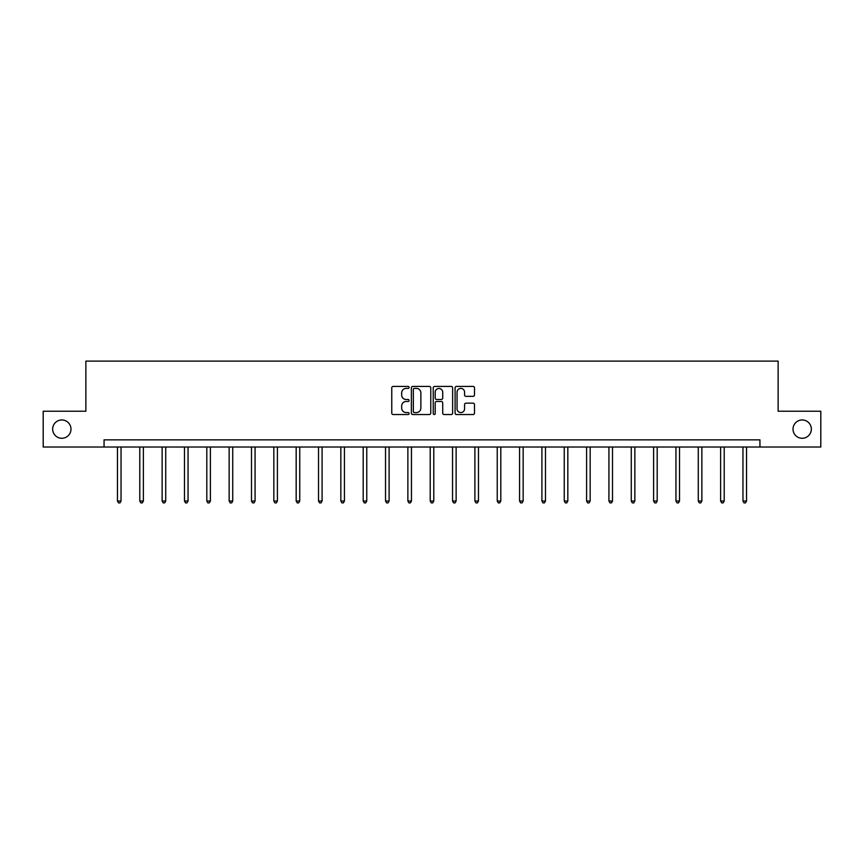 <?xml version="1.0" encoding="UTF-8"?>
<svg xmlns="http://www.w3.org/2000/svg" width="864" height="864" viewBox="0 0 864 864"><rect width="100%" height="100%" fill="white"/><g stroke="black" fill="none" stroke-linecap="round" stroke-linejoin="round"><path stroke-width="1.3" d="M409.093 387.407A0.983 0.983 0 0 0 408.1 386.424L393.174 386.424A1.404 1.404 0 0 0 391.759 387.828L391.759 413.132A1.404 1.404 0 0 0 393.174 414.536L408.1 414.536A0.983 0.983 0 0 0 409.093 413.554A0.983 0.983 0 0 0 408.1 412.571L406.166 412.571A4.493 4.493 0 0 1 401.674 408.067L401.674 405.961A4.493 4.493 0 0 1 406.166 401.468L408.1 401.468A0.983 0.983 0 0 0 409.093 400.486A0.983 0.983 0 0 0 408.1 399.492L406.166 399.492A4.493 4.493 0 0 1 401.674 394.999L401.674 392.893A4.493 4.493 0 0 1 406.166 388.39L408.1 388.39A0.983 0.983 0 0 0 409.093 387.407M793.022 429.116A9.169 9.169 0 0 0 802.181 438.286A9.169 9.169 0 0 0 811.35 429.116A9.169 9.169 0 0 0 802.181 419.958A9.169 9.169 0 0 0 793.022 429.116M52.65 429.116A9.169 9.169 0 0 0 61.819 438.286A9.169 9.169 0 0 0 70.978 429.116A9.169 9.169 0 0 0 61.819 419.958A9.169 9.169 0 0 0 52.65 429.116M473.083 396.338A1.404 1.404 0 0 0 474.487 394.924L474.487 387.828A1.404 1.404 0 0 0 473.083 386.424L456.494 386.424A1.404 1.404 0 0 0 455.09 387.828L455.09 413.132A1.404 1.404 0 0 0 456.494 414.536L473.083 414.536A1.404 1.404 0 0 0 474.487 413.132L474.487 404.557A1.404 1.404 0 0 0 473.083 403.153L465.977 403.153A1.404 1.404 0 0 0 464.573 404.557L464.573 408.812A3.758 3.758 0 0 1 460.814 412.571A3.758 3.758 0 0 1 457.056 408.812L457.056 392.148A3.758 3.758 0 0 1 460.814 388.39A3.758 3.758 0 0 1 464.573 392.148L464.573 394.924A1.404 1.404 0 0 0 465.977 396.338L473.083 396.338M104.058 447.023L43.2 447.023L43.2 411.221L85.871 411.221L85.871 361.098L778.129 361.098L778.129 411.221L820.8 411.221L820.8 447.023L759.942 447.023L759.942 439.862L104.058 439.862L104.058 447.023L759.942 447.023M430.769 387.828A1.404 1.404 0 0 0 429.365 386.424L412.776 386.424A1.404 1.404 0 0 0 411.372 387.828L411.372 413.132A1.404 1.404 0 0 0 412.776 414.536L429.365 414.536A1.404 1.404 0 0 0 430.769 413.132L430.769 387.828M434.635 386.424L451.224 386.424A1.404 1.404 0 0 1 452.628 387.828L452.628 413.132A1.404 1.404 0 0 1 451.224 414.536L444.128 414.536A1.404 1.404 0 0 1 442.714 413.132L442.714 402.872A1.404 1.404 0 0 0 441.31 401.468L436.601 401.468A1.404 1.404 0 0 0 435.197 402.872L435.197 413.554A0.983 0.983 0 0 1 434.214 414.536A0.983 0.983 0 0 1 433.231 413.554L433.231 387.828A1.404 1.404 0 0 1 434.635 386.424M414.32 388.39A0.983 0.983 0 0 0 413.338 389.372L413.338 411.588A0.983 0.983 0 0 0 414.32 412.571L416.362 412.571A4.493 4.493 0 0 0 420.865 408.067L420.865 392.893A4.493 4.493 0 0 0 416.362 388.39L414.32 388.39M442.714 392.224A3.758 3.758 0 0 0 438.955 388.465A3.758 3.758 0 0 0 435.197 392.224L435.197 398.088A1.404 1.404 0 0 0 436.601 399.492L441.31 399.492A1.404 1.404 0 0 0 442.714 398.088L442.714 392.224M117.45 447.023L117.45 501.034L121.036 501.034L121.036 447.023M121.036 501.034L119.956 502.902L118.53 502.902L117.45 501.034M139.795 447.023L139.795 501.034L143.37 501.034L143.37 447.023M143.37 501.034L142.301 502.902L140.864 502.902L139.795 501.034M162.13 447.023L162.13 501.034L165.715 501.034L165.715 447.023M165.715 501.034L164.635 502.902L163.21 502.902L162.13 501.034M184.475 447.023L184.475 501.034L188.05 501.034L188.05 447.023M188.05 501.034L186.98 502.902L185.544 502.902L184.475 501.034M206.809 447.023L206.809 501.034L210.395 501.034L210.395 447.023M210.395 501.034L209.315 502.902L207.889 502.902L206.809 501.034M229.154 447.023L229.154 501.034L232.729 501.034L232.729 447.023M232.729 501.034L231.66 502.902L230.224 502.902L229.154 501.034M251.489 447.023L251.489 501.034L255.074 501.034L255.074 447.023M255.074 501.034L253.994 502.902L252.569 502.902L251.489 501.034M273.834 447.023L273.834 501.034L277.409 501.034L277.409 447.023M277.409 501.034L276.34 502.902L274.903 502.902L273.834 501.034M296.168 447.023L296.168 501.034L299.754 501.034L299.754 447.023M299.754 501.034L298.674 502.902L297.248 502.902L296.168 501.034M318.514 447.023L318.514 501.034L322.088 501.034L322.088 447.023M322.088 501.034L321.019 502.902L319.583 502.902L318.514 501.034M340.848 447.023L340.848 501.034L344.434 501.034L344.434 447.023M344.434 501.034L343.354 502.902L341.928 502.902L340.848 501.034M363.193 447.023L363.193 501.034L366.768 501.034L366.768 447.023M366.768 501.034L365.699 502.902L364.262 502.902L363.193 501.034M385.528 447.023L385.528 501.034L389.113 501.034L389.113 447.023M389.113 501.034L388.033 502.902L386.608 502.902L385.528 501.034M407.873 447.023L407.873 501.034L411.448 501.034L411.448 447.023M411.448 501.034L410.378 502.902L408.942 502.902L407.873 501.034M430.207 447.023L430.207 501.034L433.793 501.034L433.793 447.023M433.793 501.034L432.713 502.902L431.287 502.902L430.207 501.034M452.552 447.023L452.552 501.034L456.127 501.034L456.127 447.023M456.127 501.034L455.058 502.902L453.622 502.902L452.552 501.034M474.887 447.023L474.887 501.034L478.472 501.034L478.472 447.023M478.472 501.034L477.392 502.902L475.967 502.902L474.887 501.034M497.232 447.023L497.232 501.034L500.807 501.034L500.807 447.023M500.807 501.034L499.738 502.902L498.301 502.902L497.232 501.034M519.566 447.023L519.566 501.034L523.152 501.034L523.152 447.023M523.152 501.034L522.072 502.902L520.646 502.902L519.566 501.034M541.912 447.023L541.912 501.034L545.486 501.034L545.486 447.023M545.486 501.034L544.417 502.902L542.981 502.902L541.912 501.034M564.246 447.023L564.246 501.034L567.832 501.034L567.832 447.023M567.832 501.034L566.752 502.902L565.326 502.902L564.246 501.034M586.591 447.023L586.591 501.034L590.166 501.034L590.166 447.023M590.166 501.034L589.097 502.902L587.66 502.902L586.591 501.034M608.926 447.023L608.926 501.034L612.511 501.034L612.511 447.023M612.511 501.034L611.431 502.902L610.006 502.902L608.926 501.034M631.271 447.023L631.271 501.034L634.846 501.034L634.846 447.023M634.846 501.034L633.776 502.902L632.34 502.902L631.271 501.034M653.605 447.023L653.605 501.034L657.191 501.034L657.191 447.023M657.191 501.034L656.111 502.902L654.685 502.902L653.605 501.034M675.95 447.023L675.95 501.034L679.525 501.034L679.525 447.023M679.525 501.034L678.456 502.902L677.02 502.902L675.95 501.034M698.285 447.023L698.285 501.034L701.87 501.034L701.87 447.023M701.87 501.034L700.79 502.902L699.365 502.902L698.285 501.034M720.63 447.023L720.63 501.034L724.205 501.034L724.205 447.023M724.205 501.034L723.136 502.902L721.699 502.902L720.63 501.034M742.964 447.023L742.964 501.034L746.55 501.034L746.55 447.023M746.55 501.034L745.47 502.902L744.044 502.902L742.964 501.034"/></g></svg>
